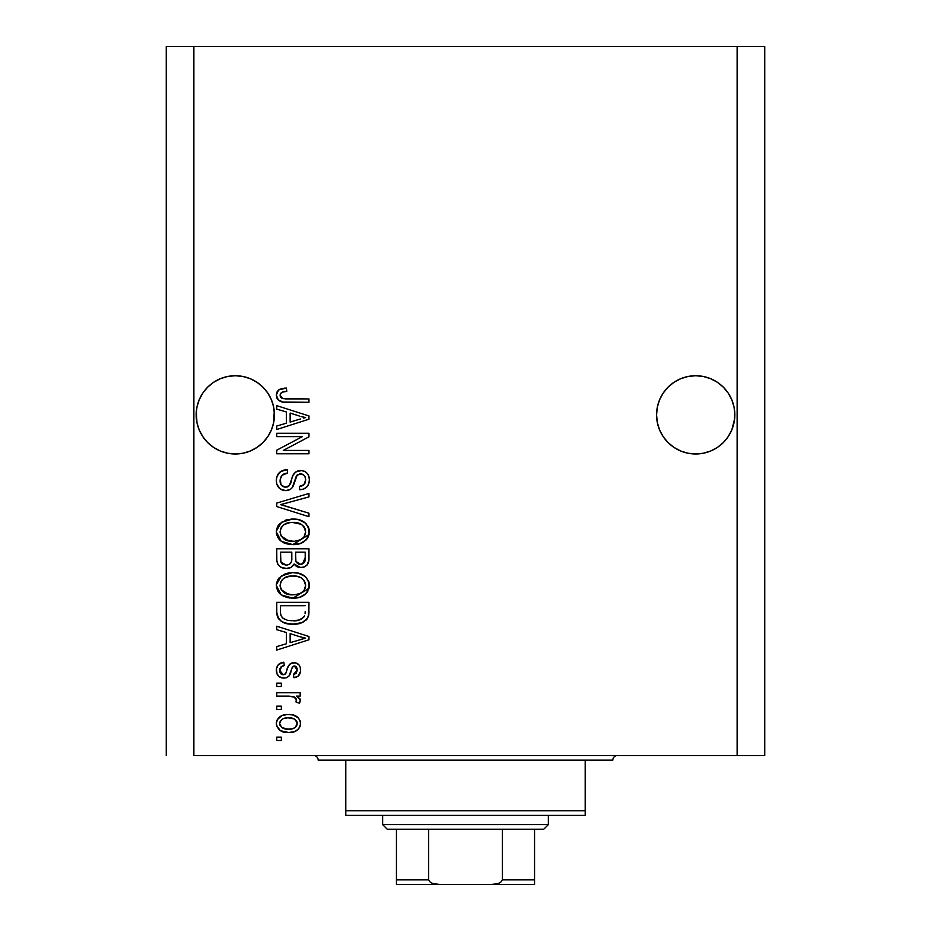 <?xml version="1.0" encoding="UTF-8"?>
<svg xmlns="http://www.w3.org/2000/svg" width="931" height="931" viewBox="0 0 931 931"><rect width="100%" height="100%" fill="white"/><g stroke="black" fill="none" stroke-linecap="round" stroke-linejoin="round"><path stroke-width="1.4" d="M274.249 418.694L274.436 414.854L273.691 422.488L271.456 429.831L267.849 436.604L262.984 442.528L257.049 447.392L250.288 451.011L242.944 453.234L235.31 453.991L227.676 453.234L220.333 451.011L213.571 447.392L207.636 442.528L202.772 436.604L199.153 429.831L196.93 422.488L196.36 411.025L196.173 414.854L196.93 407.219L199.153 399.888L196.93 407.219L199.153 399.888L202.772 393.115L199.153 399.888L202.772 393.115L207.636 387.191L202.772 393.115L207.636 387.191L213.571 382.315L207.636 387.191L213.571 382.315L220.333 378.708L213.571 382.315L220.333 378.708L227.676 376.473L235.31 375.728L242.944 376.473L235.31 375.728L242.944 376.473L235.31 375.728L242.944 376.473L250.288 378.708L257.049 382.315L250.288 378.708L257.049 382.315L262.984 387.191L267.849 393.115L271.456 399.888L273.691 407.219L271.456 399.888L273.691 407.219L274.436 414.854L274.249 411.025L273.691 422.488L271.456 429.831L267.849 436.604L262.984 442.528L257.049 447.392L250.288 451.011L242.944 453.234L235.31 453.991L227.676 453.234L220.333 451.011L213.571 447.392L207.636 442.528L202.772 436.604L199.153 429.831L196.93 422.488L196.173 414.854A39.137 39.137 0 0 1 235.31 375.728A39.137 39.137 0 0 1 274.436 414.854L274.226 418.997M703.37 376.485A39.137 39.137 0 0 0 703.336 376.473L710.667 378.708L717.429 382.315L710.667 378.708A39.137 39.137 0 0 0 710.621 378.684L717.429 382.315L723.364 387.191L728.228 393.115A39.137 39.137 0 0 0 728.217 393.103L731.847 399.888L734.07 407.219L731.847 399.888L734.07 407.219L734.827 414.854L734.64 411.025L734.64 418.694L731.847 429.831L728.228 436.604L723.364 442.528L717.429 447.392L710.667 451.011L703.324 453.234L695.69 453.991L688.056 453.234L680.712 451.011L673.951 447.392L668.016 442.528L663.151 436.604L659.544 429.831L657.309 422.488L656.564 414.854A39.137 39.137 0 0 1 695.69 375.728A39.137 39.137 0 0 1 734.827 414.854L734.07 422.488L731.847 429.831L728.228 436.604L723.364 442.528L717.429 447.392L710.667 451.011L703.324 453.234L695.69 453.991L688.056 453.234L680.712 451.011L673.951 447.392L668.016 442.528L663.151 436.604L659.544 429.831L657.309 422.488L656.564 414.854L657.309 407.219L659.544 399.888L657.309 407.219L659.544 399.888L663.151 393.115A39.137 39.137 0 0 0 663.14 393.126L659.544 399.888L663.151 393.115L668.016 387.191L663.151 393.115L668.016 387.191L673.951 382.315L668.016 387.191L673.951 382.315L680.712 378.708A39.137 39.137 0 0 0 680.677 378.719M688.102 376.461A39.137 39.137 0 0 0 688.056 376.473L695.69 375.728L703.324 376.473A39.137 39.137 0 0 0 703.277 376.461M656.751 411.025L657.309 407.219M680.712 378.708L688.056 376.473L680.712 378.708L673.951 382.315L680.712 378.708L688.056 376.473L695.69 375.728M710.667 378.708L703.324 376.473L710.667 378.708L717.429 382.315L723.364 387.191L728.228 393.115L731.847 399.888M257.049 382.315L262.984 387.191L267.849 393.115L271.456 399.888M193.869 755.541L737.131 755.541L737.131 46.55L193.869 46.55L193.869 755.541L193.869 46.55L166.253 46.55L166.253 755.541L166.253 46.55L737.131 46.55L737.131 755.541L764.747 755.541L764.747 46.55L764.747 755.541L193.869 755.541M723.364 442.528L717.429 447.392L710.667 451.011L717.429 447.392L723.364 442.528L728.228 436.604L731.847 429.831L734.07 422.488L731.847 429.831M262.984 442.528L257.049 447.392L250.288 451.011L257.049 447.392L262.984 442.528L267.849 436.604L271.456 429.831L273.691 422.488L271.456 429.831M276.74 436.616L302.4 436.616L276.74 436.616L276.74 433.276L308.964 433.276L308.964 436.837L283.28 450.429L308.964 450.429L308.964 453.781L276.74 453.781L276.74 450.197L302.4 436.616L276.74 450.197L276.74 453.781L308.964 453.781L308.964 450.429L283.28 450.429L308.964 436.837L308.964 433.276L276.74 433.276L276.74 436.616L276.74 433.276L308.964 433.276L308.964 436.837M285.712 490.614L280.219 488.938L276.856 484.306L276.321 480.466L277.007 476.23L280.662 471.54L287.202 469.69L287.621 473.029L282.163 475.241L280.208 479.244L281.057 484.795L285.014 487.239L289.262 485.633L293.09 475.206L295.755 471.959L301.469 470.562L305.042 471.598L307.055 473.204L308.871 476.3L309.383 479.872L308.801 483.701L306.811 486.994L303.564 489.078L299.759 489.776L299.34 486.424L303.983 484.644L305.624 479.989L305.007 476.684L303.634 474.915L299.607 473.926L296.395 476.055L292.159 487.728L290.356 489.357L285.712 490.614C289.32 490.567 291.88 488.915 293.405 485.645L297.21 474.926L300.48 473.867C303.971 474.31 305.682 476.346 305.624 479.989C305.473 483.98 303.378 486.122 299.34 486.424L299.759 489.776C305.88 489.299 309.092 486.005 309.383 479.872C309.173 474.123 306.229 471.005 300.562 470.527C295.511 471.074 292.555 473.972 291.706 479.209C291.391 483.585 289.355 486.261 285.608 487.262C281.895 486.797 280.056 484.62 280.091 480.745C280.394 476.032 282.896 473.46 287.621 473.029L287.202 469.69C280.371 470.085 276.751 473.681 276.321 480.466C276.495 486.634 279.626 490.02 285.712 490.614M285.596 506.045L308.964 513.214L308.964 516.693L276.74 506.545L276.74 503.077L308.964 493.442L308.964 496.886L280.51 504.637L308.964 513.214L308.964 516.693L308.964 513.214L280.51 504.637L308.964 496.886L308.964 493.442L276.74 503.077L276.74 506.545L276.74 503.077L308.964 493.442L308.964 496.886L283.42 503.915M276.321 531.834L277.624 526.434L279.265 524.176L286.643 519.824L292.427 519.067L298.351 519.661L305.031 522.768L308.58 527.493L309.034 534.755L305.927 540.108L300.026 543.564L291.298 544.565L283.885 542.866L280.173 540.446L277.589 537.199L276.321 531.834L281.243 541.318L292.823 544.6C302.191 544.844 307.719 540.597 309.383 531.857C307.672 522.943 302.016 518.683 292.427 519.067L281.383 522.338L276.344 531.135M276.321 585.413L277.624 580.013L279.265 577.744L286.643 573.403L292.427 572.646L298.351 573.228L305.031 576.347L308.58 581.06L309.034 588.322L305.927 593.675L300.026 597.132L291.298 598.133L283.885 596.445L280.173 594.013L277.589 590.766L276.321 585.413L281.243 594.897L292.823 598.179C302.191 598.412 307.719 594.164 309.383 585.424C307.672 576.522 302.016 572.251 292.427 572.646L281.383 575.905L276.344 584.703M276.74 629.705L286.364 632.51L276.74 629.705L276.74 626.214L308.964 636.513L308.964 639.772L276.74 650.071L276.74 646.591L286.364 643.775L286.364 632.51L286.364 643.775L276.74 646.591L276.74 650.071L308.964 639.772L308.964 636.513L276.74 626.214L276.74 629.705L276.74 626.214L308.964 636.513L308.964 639.772L276.74 650.071L276.74 646.591M281.348 740.471L276.74 740.471L276.74 737.131L281.348 737.131L281.348 740.471L281.348 737.131L276.74 737.131L276.74 740.471L276.74 737.131L281.348 737.131L281.348 740.471L276.74 740.471L281.348 740.471M288.703 732.522L280.382 730.695L276.577 725.656L276.379 722.468L277.368 719.465L282.198 715.497L287.4 714.543L292.683 714.915L298.281 717.754L300.352 721.42L300.352 725.598L298.327 729.206L294.871 731.51L288.703 732.522C295.441 732.802 299.41 729.799 300.597 723.527C299.375 717.161 295.336 714.158 288.459 714.531C281.616 714.182 277.566 717.184 276.321 723.527C277.589 729.962 281.721 732.965 288.703 732.522L288.691 732.522M281.348 709.503L276.74 709.503L276.74 706.152L281.348 706.152L281.348 709.503L281.348 706.152L276.74 706.152L276.74 709.503L276.74 706.152L281.348 706.152L281.348 709.503L276.74 709.503L281.348 709.503M294.685 697.098L288.889 696.109L276.74 696.109L276.74 692.757L300.178 692.757L300.178 696.109L296.442 696.109L300.504 699.309L299.34 703.231L296 701.974L296.361 699.158L295.162 697.389L288.889 696.109L293.684 696.702L296.419 699.705L296 701.974L299.34 703.231L300.597 700.065L296.442 696.109L300.178 696.109L300.178 692.757L276.74 692.757L276.74 696.109L276.74 692.757L300.178 692.757L300.178 696.109M281.348 686.484L276.74 686.484L276.74 683.133L281.348 683.133L281.348 686.484L281.348 683.133L276.74 683.133L276.74 686.484L276.74 683.133L281.348 683.133L281.348 686.484L276.74 686.484L281.348 686.484M283.885 678.117L279.3 676.767L277.042 673.963L276.426 668.667L278.357 664.606L283.862 662.209L284.281 665.56L280.894 666.992L279.672 670.425L280.836 673.776L283.303 674.766L285.573 673.835L288.191 666.619L290.67 663.512L295.313 662.756L298.921 664.804L300.236 667.271L300.515 671.472L297.885 676.337L293.905 677.698L293.486 674.347L296.291 673.09L297.245 670.18L296.279 666.817L293.812 666.037L292.276 667.318L288.994 676.057L286.678 677.675L283.885 678.117C288.121 677.745 290.53 675.301 291.1 670.785L292.439 667.038L294.382 665.979L297.245 670.18L293.486 674.347L293.905 677.698C298.292 677.07 300.515 674.533 300.597 670.052C300.538 665.549 298.304 663.07 293.917 662.628C289.692 663.442 287.295 666.189 286.725 670.844L285.433 673.997L283.303 674.766L279.672 670.425C279.812 667.515 281.348 665.886 284.281 665.56L283.862 662.209C279.079 662.814 276.565 665.479 276.321 670.192C276.495 675.115 279.021 677.745 283.885 678.117M276.74 611.865C278.055 620.616 283.49 624.701 293.032 624.119L285.014 623.002L281.22 621.221L278.567 618.766L276.798 613.308L276.74 602.357L308.964 602.357L308.859 614.029L307.37 618.603L301.97 622.641L293.032 624.119C299.887 624.643 305.007 622.129 308.37 616.566L308.964 602.357L276.74 602.357L276.74 611.865L276.74 602.357L308.964 602.357M276.74 558.705C276.798 564.942 279.952 568.189 286.201 568.457L280.615 567.06L277.88 564.361L276.833 560.648L276.74 548.79L308.964 548.79L308.883 560.474L306.974 565.094L304.181 566.991L299.863 567.573L296.151 566.199L294.115 564.023L290.879 567.468L286.201 568.457C289.809 568.597 292.439 567.119 294.115 564.023L300.864 567.619C306.241 567.142 308.941 564.198 308.964 558.775L308.964 548.79L276.74 548.79L276.74 558.705L276.74 548.79L308.964 548.79L308.952 559.624M276.74 409.14L286.364 411.944L276.74 409.14L276.74 405.648L308.964 415.948L308.964 419.206L276.74 429.505L276.74 426.026L286.364 423.209L286.364 411.944L286.364 423.209L276.74 426.026L276.74 429.505L308.964 419.206L308.964 415.948L276.74 405.648L276.74 409.14L276.74 405.648L308.964 415.948L308.964 419.206L276.74 429.505L276.74 426.026M276.321 395.023L276.833 392.207L278.602 389.984L282.326 388.436L286.364 388.076L286.783 391.416L282.547 392.021L280.464 393.627L280.254 396.269L281.534 398.026L285.747 398.934L308.964 398.957L308.964 402.297L283.396 402.076L278.322 400.039L276.321 395.023C277.415 400.528 280.999 402.948 287.097 402.297L308.964 402.297L308.964 398.957L282.524 398.515L280.091 395.175C281.069 392.254 283.303 391.008 286.783 391.416L286.364 388.076L278.602 389.984L276.321 395.023L277.182 398.584M764.747 46.55L737.131 46.55L764.747 46.55M276.926 720.361L278.66 717.778M278.672 717.754L280.312 716.428M284.292 714.903L286.352 714.612M288.459 714.531L289.529 714.554M294.324 715.345L295.371 715.741M296.628 716.416L298.281 717.754M300.166 720.792L300.538 722.468M300.538 724.562L300.364 725.575M300.341 725.633L300.003 726.669M299.573 727.553L296.71 730.567M295.86 731.068L294.859 731.522M292.276 732.232L290.798 732.429M287.621 732.499L284.386 732.15M282.372 731.615L281.476 731.266M280.406 730.707L278.683 729.357M276.81 726.436L276.577 725.668M276.565 725.61L276.391 724.655M294.871 731.51L295.825 731.079M289.902 717.917L288.47 717.871C293.125 717.475 296.046 719.337 297.245 723.445C296.128 727.658 293.195 729.567 288.47 729.171L293.253 728.484M282.07 727.681L288.47 729.171C283.827 729.567 280.894 727.716 279.672 723.608L281.604 727.344M284.723 718.255L287.004 717.929M296.465 720.897L296.942 721.804M295.639 727.053L297.198 722.724L294.638 719.209M295.336 719.71L293.556 718.674M294.115 718.93L288.47 717.871C283.734 717.475 280.801 719.384 279.672 723.608L279.731 724.33M292.823 728.636L295.232 727.402M295.383 727.274L296.768 725.563M284.386 718.336L283.792 718.523M281.534 719.768L279.719 722.875M299.84 702.521L299.34 703.231L296 701.974L296.291 700.892M296.314 700.799L296.419 699.705M276.74 696.109L288.889 696.109M278.357 664.606L279.288 663.826M280.906 662.977L280.091 663.349M280.941 662.953L282.349 662.511M283.862 662.209L284.281 665.56M284.269 665.56L282.442 666.002M281.616 666.41L279.731 671.332M279.94 672.31L279.789 671.717M282.244 674.626L283.885 674.731M280.964 673.904L283.303 674.766L285.677 673.648M285.887 673.241L286.189 672.473M287.155 669.47L287.528 668.353M288.878 665.281L289.983 664.012M290.681 663.512L293.917 662.628M291.496 663.081L292.648 662.744M295.313 662.756L294.615 662.663M296.663 663.14L297.897 663.85M300.224 672.834L299.701 674.149M298.909 675.359L297.908 676.325M296.628 677.023L295.302 677.442M293.905 677.698L293.486 674.347L294.987 673.986M296.302 673.09L297.14 668.749M296.989 668.109L295.755 666.375M295.092 666.072L293.998 666.014M294.382 665.979L292.218 667.457M292.148 667.62L291.601 669.145M291.473 669.54L292.241 667.411M290.681 672.147L290.263 673.392M290.216 673.509L289.937 674.253M289.692 674.824L289.39 675.464M287.016 677.535L286.283 677.803M282.349 678.001L281.593 677.826M279.288 676.756L280.01 677.209M278.299 675.871L277.566 674.94M277.368 674.626L277.042 673.963M276.751 673.206L276.46 671.949M291.1 670.785L291.775 668.609M299.689 674.172L300.213 672.857M300.573 670.762L300.597 670.052M290.67 663.512L288.75 665.49M279.731 671.379L279.672 670.425M279.742 669.494L279.94 668.586M300.41 639.55L305.612 638.142L299.514 636.641L305.612 638.142L303.704 638.619M290.135 633.615L299.514 636.641L290.135 633.615L290.135 642.669L290.135 633.615M305.612 638.142L290.135 642.669L305.612 638.142M308.836 614.309L308.685 615.321M307.346 618.638L305.868 620.29M303.983 621.652L301.993 622.63M301.923 622.653L299.049 623.537M297.536 623.817L295.371 624.049M291.333 624.084L290.204 624.014M288.982 623.875L283.315 622.35M285.026 623.002L283.932 622.606M278.567 618.766L278.09 618.021M277.845 617.532L277.345 616.275M277.322 616.171L276.973 614.739M276.938 614.541L276.798 613.343M308.952 612.551L308.964 611.446M305.089 613.68L305.205 611.364M303.681 617.311L304.565 615.926C301.772 619.615 297.943 621.233 293.079 620.779L299.573 619.918L303.681 617.311L298.77 620.151M288.098 620.325L289.332 620.535M284.63 619.243L285.2 619.499C281.79 617.975 280.219 615.298 280.51 611.458L280.51 605.709L305.205 605.709L280.51 605.709L280.51 611.458M280.685 613.96L281.127 615.705M281.406 616.357L283.524 618.638M282.361 617.684L283.036 618.289M283.187 618.405L287.109 620.104M283.571 574.59L286.597 573.415M289.494 572.821L286.643 573.403M295.488 572.786L298.304 573.217M303.96 575.533L305.031 576.347M306.078 577.301L306.858 578.174M308.58 581.06L309.034 582.48M309.034 582.492L309.301 583.9M309.383 585.424L309.36 586.169M309.301 586.891L309.034 588.322L292.811 598.179M289.785 598.016L286.05 597.26M283.908 596.457L283.082 596.049M281.255 594.897L280.161 594.001M279.149 593L276.635 588.217M276.612 588.101L276.426 587.054M276.426 583.784L277.601 580.048M277.647 579.966L279.23 577.779M295.744 598.028L297.187 597.83M301.4 596.62L304.914 594.56M306.974 592.488L307.94 591.034M304.111 590.242L305.624 585.459L303.832 580.118L301.248 577.872L296.942 576.359L292.381 575.998C299.817 575.474 304.228 578.628 305.624 585.459C305.403 589.183 303.599 591.837 300.201 593.431L303.343 591.197M303.308 591.243L300.201 593.431L294.79 594.746M281.22 589.66L285.445 593.443L292.916 594.828C285.712 595.188 281.441 592.046 280.091 585.378L281.22 589.66L288.587 594.444M287.237 594.106L285.933 593.652M285.41 577.371L290.216 576.091L284.118 578.116L282.477 579.524L280.697 582.212L280.091 585.378C281.348 578.907 285.445 575.777 292.381 575.998L288.889 576.277M305.531 586.739L305.554 584.307M280.359 587.589L280.708 588.636M282.477 579.513L281.93 580.141M281.174 581.247L280.697 582.189M308.883 560.509L308.778 561.277M308.336 562.952L308.01 563.662M307.963 563.744L306.997 565.07M306.916 565.152L304.216 566.967M304.169 566.991L301.714 567.584M298.851 567.398L297.082 566.758M296.966 566.7L296.221 566.246M294.696 564.838L294.115 564.023M293.533 565.129L291.1 567.351M289.529 568.003L288.633 568.236M284.246 568.317L282.396 567.875M282.081 567.77L280.638 567.084M280.58 567.049L277.892 564.395M277.88 564.361L277.554 563.686M276.833 560.648L276.763 559.706M285.235 568.422L286.201 568.457M296.151 566.199L297.001 566.723M291.81 558.309L291.799 558.949L291.81 558.309C292.09 562.487 290.216 564.756 286.178 565.105C290.216 564.756 292.09 562.487 291.81 558.309L291.81 552.141L291.81 558.309M291.717 560.218L291.799 558.949M282.64 564.209L286.178 565.105L280.918 562.021L281.337 562.871M305.1 560.008L305.205 557.611C305.717 561.614 304.088 563.837 300.341 564.279L303.704 563.22L305.031 560.613M296.524 562.627L300.341 564.279L295.883 561.346L295.581 552.141L305.205 552.141L305.205 557.611L305.205 552.141L295.581 552.141L295.883 561.346L298.676 564.081M302.575 563.883L305.205 557.611M280.51 552.141L291.81 552.141L280.51 552.141L280.918 562.021L280.51 552.141M281.081 562.394L283.012 564.43L286.818 565.082L289.785 564.058L291.508 561.463M280.638 560.846L280.918 562.021M295.581 558.053L295.627 559.706M295.883 561.346L296.151 562.01M298.909 564.139L299.619 564.244M300.341 564.279L301.528 564.174M285.223 520.289L286.597 519.847M290.972 519.114L292.427 519.067M295.488 519.207L298.304 519.649M303.96 521.965L305.031 522.768M306.078 523.734L306.695 524.409M307.917 526.131L308.58 527.493M309.034 528.913L309.301 530.321M309.383 531.857L309.36 532.59M309.104 534.487L292.823 544.6M289.785 544.437L286.05 543.681M283.85 542.854L283.071 542.47M279.149 539.421L276.635 534.65M276.612 534.534L276.426 533.475M276.426 530.205L277.601 526.469M277.647 526.387L279.277 524.165M286.643 519.824L285.247 520.278M301.4 543.052L303.971 541.667M306.718 539.247L307.94 537.455M304.111 536.675L305.624 531.88L303.832 526.55L301.248 524.293L292.381 522.419C299.817 521.907 304.228 525.061 305.624 531.88C305.403 535.604 303.599 538.269 300.201 539.852L303.343 537.629L300.201 539.852L294.79 541.179M281.22 536.081L285.445 539.864L292.916 541.248C285.712 541.621 281.441 538.479 280.091 531.81L281.22 536.081L288.587 540.864M287.237 540.539L285.933 540.085M284.164 524.514L281.174 527.668L280.091 531.81C281.348 525.34 285.445 522.21 292.381 522.419L288.889 522.698M284.118 524.549L290.216 522.524L285.41 523.804M304.484 527.505L303.832 526.55M280.359 534.022L280.708 535.057M282.477 525.945L281.93 526.562M281.174 527.668L280.359 529.646M276.74 506.545L308.964 516.693L276.74 506.545M276.367 479.384L276.321 480.466M276.484 478.313L276.996 476.23M279.323 472.634L280.627 471.563M282.966 470.399L284.002 470.097M283.024 470.376L283.978 470.097M285.002 469.887L286.131 469.748M287.202 469.69L287.621 473.029L286.876 473.123M284.677 473.635L283.327 474.286M283.28 474.31L282.14 475.264M280.208 479.256L280.161 481.944M280.196 482.235L280.371 483.142M285.014 487.239L285.608 487.262M286.981 487.099L288.238 486.564M289.041 485.889L290.938 481.874M293.09 475.206L293.474 474.473M294.382 473.192L297.245 471.144M297.815 470.935L298.874 470.667M304.1 471.156L305.985 472.226M305.042 471.61L305.892 472.157M308.138 474.659L308.743 475.927M308.894 476.393L309.36 478.965M309.255 481.827L307.87 485.645M305.298 488.216L303.785 488.996M302.645 489.369L301.76 489.566M299.759 489.776L299.34 486.424M301.097 486.157L301.842 485.935M302.098 485.842L303.971 484.644M304.868 483.433L305.624 479.989L305.1 476.905M302.68 474.321L301.435 473.949M301.039 473.902L299.607 473.926M300.48 473.867L297.21 474.926L296.105 476.695M296.081 476.765L295.569 478.197M295.267 479.267L295.849 477.347M294.79 481.176L294.336 482.863M293.905 484.283L293.684 484.946M292.602 487.122L292.159 487.728M292.078 487.821L291.345 488.589M291.287 488.635L290.391 489.334M283.78 490.439L284.735 490.567M283.746 490.428L281.93 489.881M278.718 487.635L277.322 485.505M276.356 481.443L276.449 482.398M278.194 473.937L277.519 475.043M288.121 490.323L288.843 490.102M294.336 482.875L295.069 480.047M300.562 470.527L299.712 470.562M290.507 483.177L289.995 484.469M308.964 450.429L308.964 453.781L276.74 453.781L276.74 450.197M301.016 416.529L305.612 417.577L303.704 418.054M300.41 418.985L290.135 422.104L290.135 413.05L299.514 416.076L290.135 413.05L290.135 422.104L298.991 419.404M279.021 389.705L280.371 389.018M281.371 388.669L282.349 388.436M286.364 388.076L286.783 391.416L285.712 391.474M284.653 391.579L281.267 392.684M280.103 394.907L280.15 395.826M280.755 397.246L284.036 398.817M285.747 398.934L286.841 398.957M308.964 398.957L308.964 402.297L287.097 402.297M281.302 401.633L279.882 401.098M278.311 400.016L277.717 399.376M277.17 398.573L276.74 397.63M285.351 388.099L284.339 388.157M284.176 728.647L289.204 729.159M294.184 728.089L295.395 727.262M297.036 724.888L297.198 722.724M280.534 720.85L279.882 722.165M279.905 725.04L280.196 725.691M290.076 620.616L292.078 620.756M293.079 620.779L294.72 620.733M299.573 619.918L301.085 619.278M301.656 618.964L302.482 618.417M305.345 583.178L304.984 582.096M304.484 581.06L303.832 580.118M294.673 576.068L290.216 576.091M280.697 582.212L280.359 583.237M280.091 585.378L280.161 586.495M290.693 594.734L293.859 594.804M280.51 558.775L280.58 560.415M281.744 563.418L282.326 563.988M305.531 533.149L305.554 530.74M305.345 529.611L304.984 528.529M294.673 522.5L290.216 522.524M280.091 531.81L280.161 532.928M290.693 541.167L293.859 541.237M303.611 418.077L305.612 417.577L302.54 416.937M242.944 376.473L250.288 378.708L242.944 376.473M227.676 376.473L220.333 378.708L227.676 376.473L235.31 375.728M734.64 418.694L734.827 414.854A39.137 39.137 0 0 1 695.69 453.991A39.137 39.137 0 0 1 656.564 414.854L656.751 418.694M734.07 407.219L734.64 411.025M273.691 407.219L274.249 411.025M196.36 411.025L196.93 407.219M220.333 451.011L213.571 447.392L220.333 451.011A39.137 39.137 0 0 1 196.93 422.488L199.153 429.831M274.436 414.854A39.137 39.137 0 0 1 235.31 453.991A39.137 39.137 0 0 1 196.173 414.854L196.36 418.694M673.951 447.392L680.712 451.011L673.951 447.392M659.544 429.831L657.321 422.511M717.429 447.392L710.667 451.011M734.07 422.488L734.07 422.511A39.137 39.137 0 0 1 688.056 453.234M657.309 422.488A39.137 39.137 0 0 0 680.712 451.011M257.049 447.392L250.288 451.011M273.691 422.488L273.691 422.511A39.137 39.137 0 0 1 227.676 453.234M313.572 755.541A4.608 4.608 0 0 1 318.181 760.15A4.608 4.608 0 0 0 313.572 755.541M612.819 760.15A4.608 4.608 0 0 1 617.428 755.541A4.608 4.608 0 0 0 612.819 760.15L345.797 760.15L345.797 810.785L585.203 810.785L585.203 760.15L318.181 760.15L345.797 760.15L345.797 815.393L585.203 815.393L345.797 815.393L345.797 810.785L585.203 810.785L585.203 760.15L612.819 760.15M585.203 815.393L585.203 810.785L585.203 815.393M534.557 883.717L534.557 879.842L502.333 879.842L502.333 829.207L543.762 829.207L548.371 824.598L382.629 824.598L387.238 829.207L502.333 829.207L387.238 829.207L382.629 824.598L548.371 824.598L548.371 815.393L548.371 824.598L543.762 829.207L502.333 829.207L502.333 879.842L500.564 882.46L497.585 883.717L491.137 884.45L439.863 884.45L433.427 883.728L430.436 882.46L428.667 879.842L428.667 829.207L428.667 879.842L396.443 879.842L396.443 884.45L439.863 884.45L396.443 884.45M382.629 815.393L382.629 824.598L382.629 815.393M396.443 883.728L396.443 829.207L396.443 879.842L428.667 879.842L430.436 882.46L433.427 883.728L439.863 884.45L534.557 884.45L491.137 884.45L497.585 883.717L500.564 882.46L502.333 879.842L534.557 879.842L534.557 829.207L534.557 882.541M534.557 884.299L534.557 879.842M396.443 881.366L396.443 884.299"/></g></svg>
